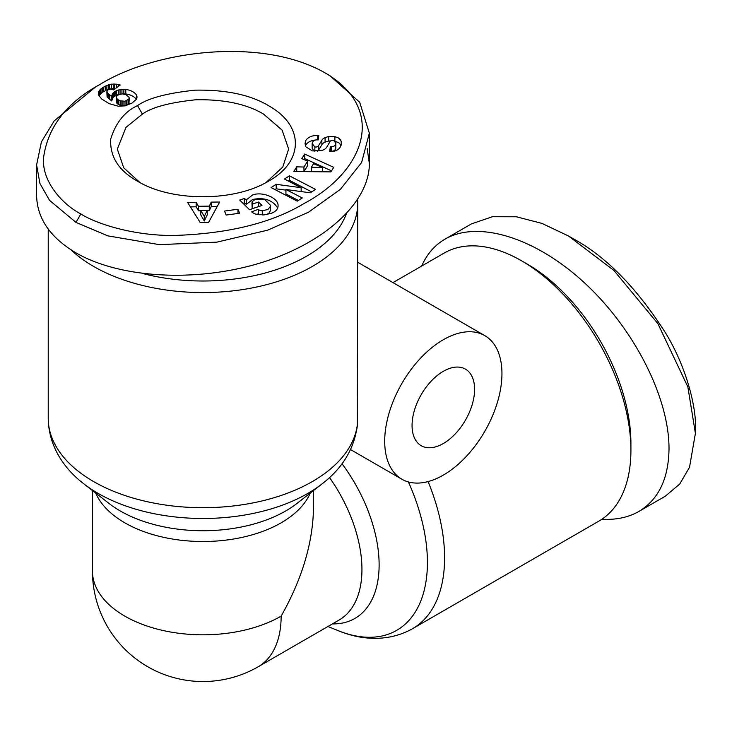 <?xml version="1.0" encoding="UTF-8"?>
<svg xmlns="http://www.w3.org/2000/svg" width="732" height="732" viewBox="0 0 732 732"><rect width="100%" height="100%" fill="white"/><g stroke="black" fill="none" stroke-linecap="round" stroke-linejoin="round"><path stroke-width="1.1" d="M322.089 483.861L297.009 503.396A117.038 67.573 180 0 1 120.222 510.945A117.038 67.573 180 0 1 108.958 503.396L83.869 483.861A148.257 85.598 0 0 0 98.152 493.414A148.257 85.598 0 0 0 322.089 483.861C342.265 468.443 354.004 449.155 357.317 425.978L357.738 203.212A154.754 89.35 0 0 0 357.619 199.708M392.974 282.616L444.114 253.089A154.754 89.35 60 0 1 521.486 260.757L527.351 264.142L521.495 260.757A154.754 89.35 60 0 1 521.495 260.757A154.754 89.35 60 0 1 630.92 450.29A154.754 89.35 60 0 1 598.868 521.129L412.546 628.697A154.754 89.35 -120 0 0 428.083 481.574M70.839 249.713A154.754 89.35 0 0 0 93.559 266.393A154.754 89.35 0 0 0 312.408 266.393A154.754 89.35 0 0 0 357.738 203.212M443.327 371.316A44.213 25.529 -60 0 1 465.433 369.12A44.213 25.529 -60 0 1 472.213 404.549A44.213 25.529 -60 0 1 443.327 443.519A44.213 25.529 -60 0 1 421.22 445.706A44.213 25.529 -60 0 1 414.44 410.277A44.213 25.529 -60 0 1 443.327 371.316M501.951 373.567A82.899 47.864 -60 0 1 465.762 456.997A82.899 47.864 -60 0 1 401.877 479.213A82.899 47.864 -60 0 1 384.703 441.259A82.899 47.864 -60 0 1 420.891 357.829A82.899 47.864 -60 0 1 484.776 335.622A82.899 47.864 -60 0 1 501.951 373.567M140.059 182.625L123.708 167.82L117.321 149.063L126.014 127.359L142.401 114.091C151.78 107.293 169.568 102.526 195.783 99.781C224.065 99.241 246.657 104.008 263.557 114.091L282.122 130.14L288.646 149.063L282.762 167.079L265.908 182.616M421.696 266.036C426.893 254.141 434.68 245.174 445.047 239.126L471.426 223.891L492.416 216.718L516.344 216.782L541.964 223.397L568.407 235.951L613.91 270.456L657.858 323.617L687.842 386.825L695.4 433.362L689.535 467.254L679.754 483.998L665.342 496.177L638.963 511.403C628.477 517.396 616.106 520.022 601.841 519.272M445.047 239.126C478.682 219.646 536.766 238.156 585.692 283.961C634.653 329.702 669.057 397.696 669.021 448.597C668.645 478.554 658.626 499.489 638.963 511.403M630.92 450.29L630.92 443.519A146.464 84.564 -120 0 0 527.351 264.142M259.997 214.86A4.831 2.791 180 0 1 259.018 214.43A4.831 2.791 180 0 1 258.268 213.863L256.731 214.357M246.41 199.818L252.622 194.959C262.578 191.189 278.608 198.006 278.078 205.793C277.931 209.196 275.662 211.704 271.27 213.305L263.822 214.943L255.752 214.128A11.922 6.881 180 0 1 253.363 213.058A11.922 6.881 180 0 1 251.698 211.85L258.24 209.334A4.831 2.791 0 0 0 259.018 209.91A4.831 2.791 0 0 0 262.266 210.725L267.875 209.526L270.447 206.47L270.52 205.335L264.966 199.763L255.486 199.186L252.128 201.639L252.211 204.173L258.533 202.032L262.001 205.445L249.493 209.691L239.712 200.056L244.305 198.5L246.41 199.818L246.41 204.329L244.305 203.011L243.125 203.414M270.52 209.846L269.449 212.829L266.43 214.659M258.597 206.607L252.211 208.684L251.945 202.791M277.666 208.007C272.661 200.037 264.316 197.192 252.622 199.47L246.41 204.329M315.455 139.995C310.844 140.489 307.586 142.191 305.683 145.101L305.4 145.833M305.683 140.59C308.053 137.14 312.015 135.429 317.578 135.438L318.804 135.493L318.173 139.931L316.81 139.867C314.028 140.022 312.473 141.303 312.143 143.692L314.852 146.894A2.58 1.491 0 0 0 318.347 146.025L321.879 140.169A9.662 5.582 180 0 1 325.072 137.598L328.695 136.518L334.881 136.674L338.138 137.781L340.316 139.638L341.204 141.532L341.441 143.225L340.343 146.885C338.715 149.685 335.906 151.222 331.898 151.487L329.656 151.396L330.306 146.775L333.362 146.546L335.146 145.293L335.823 143.445L334.378 141.029A2.58 1.491 0 0 0 334.332 140.992A2.58 1.491 0 0 0 330.068 141.56L326.618 147.297A9.662 5.582 180 0 1 321.366 150.582L312.326 150.874L305.82 146.803L305.034 143.591L305.683 140.59L305.683 145.101M341.204 141.532L341.204 144.918M341.03 145.467L338.861 142.749L334.551 141.139M136.326 99.342A15.555 8.985 0 0 0 132.84 96.258A15.555 8.985 0 0 0 125.794 93.925L122.509 93.87M125.794 89.414A15.555 8.985 180 0 1 132.84 91.747A15.555 8.985 180 0 1 136.582 95.233L136.994 97.512L136.436 99.195L132.117 103.011L125.282 105.847L118.282 106.231L109.178 103.642L101.611 98.966L98.628 95.123L98.381 92.9L99.177 90.823L102.233 87.886L106.872 85.379L111.356 84.153L116.589 84.171L120.249 85.004L113.68 89.88L110.477 89.148L108.107 89.78L106.854 91.72L107.586 93.165L111.712 96.432L112.444 93.65L115.089 91.363L118.282 90.018L123.854 89.313L125.794 89.414L125.794 93.925M100.376 84.198C66.612 102.572 47.662 127.158 43.527 157.938C41.724 183.165 64.755 205.838 80.849 213.927C94.492 222.857 131.357 235.722 173.466 235.484C227.89 233.828 271.481 223.141 304.238 203.414C364.49 171.343 387.823 109.407 325.118 72.916C262.449 36.975 156.062 49.968 100.376 84.198L95.489 87.026L54.214 120.853L41.404 141.898L36.6 164.965L39.94 183.522L49.556 200.367L75.972 222.391L107.796 235.86L159.457 244.653L216.947 242.127L267.647 230.168L308.565 212.189L340.453 189.286L361.617 162.477L369.358 133.16L359.687 102.26L329.894 75.671M36.6 164.965L36.6 195.426C37.085 218.41 50.206 237.552 75.972 252.851C120.03 278.343 196.112 282.534 260.208 263.008C324.34 243.536 369.413 202.49 369.358 163.62L367.199 148.596M346.254 213.991A146.464 84.555 180 0 1 306.543 256.237A146.464 84.555 180 0 1 143.225 273.649M137.525 105.628C147.654 98.289 166.878 93.129 195.206 90.164C226.783 89.606 251.753 95.087 270.117 106.625C304.439 126.49 303.652 161.864 268.452 181.207C234.368 201.931 171.572 201.931 137.497 181.197C118.694 170.684 109.763 156.63 110.715 139.043C115.83 122.628 124.769 111.493 137.525 105.628L142.401 114.091M200.229 222.528L187.575 202.407L196.167 202.297L198.436 206.268L209.27 206.131L211.209 202.114L219.682 202.014L208.574 222.427L200.229 222.528M276.211 184.299L301.163 187.712L284.437 179.02L289.424 175.826L315.565 189.405L310.258 192.809L285.938 189.487L302.234 197.96L297.256 201.163L271.105 187.575L276.211 184.299L276.211 188.819L274.994 189.597M258.268 213.863L258.268 209.352L258.24 213.845M239.611 213.222L226.161 215.062L224.532 211.063L237.982 209.233L239.611 213.222M330.901 171.883L293.825 171.508L296.735 166.841L303.963 167.033L307.623 161.141L301.813 158.661L304.677 154.059L333.719 167.344L330.901 171.883M136.582 95.233L136.582 98.893M123.854 89.313L123.854 93.824M121.942 89.377L121.942 93.879M120.204 94.099L116.626 95.114L113.286 97.173L111.712 100.943L107.092 96.999L106.854 91.72M120.048 89.606L120.048 94.117M118.282 90.018L118.282 94.529M116.626 90.603L116.626 95.114M115.089 91.363L115.089 95.874M114.512 91.72L114.512 96.231M113.286 92.662L113.286 97.173M112.444 93.65L112.444 98.161M112.197 94.089L112.197 98.61M111.822 95.197L111.822 99.708M111.712 96.432L111.712 100.943M111.465 96.249L111.465 100.76M109.763 95.05L109.763 99.561M108.464 94.016L108.464 98.527M107.586 93.165L107.586 97.676M107.092 92.488L107.092 96.999M118.493 84.528L118.493 86.312M116.589 84.171L116.589 87.721M115.436 88.581L111.356 88.673L106.872 89.89L102.233 92.397L98.939 95.8M114.732 84.006L114.732 88.517M113.286 83.997L113.286 88.508M111.356 84.153L111.356 88.673M109.407 84.528L109.407 89.039M108.428 84.802L108.428 89.322M106.872 85.379L106.872 89.89M105.234 86.129L105.234 90.64M103.551 87.062L103.551 91.573M102.233 87.886L102.233 92.397M100.961 88.837L100.961 93.348M99.945 89.816L99.945 94.327M99.177 90.823L99.177 95.334M98.664 91.848L98.664 95.206M98.381 92.9L98.381 94.199M136.957 96.377L136.957 97.658M118.639 94.712L116.571 96.203L116.196 97.484L117.587 99.461L120.158 100.815L124.998 101.245L128.978 98.948L128.997 97.136L125.886 94.666L122.143 93.852L118.639 94.712M129.207 97.804L128.978 103.459L126.654 105.234L123.013 105.893L120.158 105.326L116.589 102.983L116.178 97.301M128.978 98.948L128.978 103.459M128.082 99.9L128.082 104.42M126.654 100.723L126.654 105.234M124.998 101.245L124.998 105.756M123.013 101.373L123.013 105.893M121.869 101.254L121.869 105.774M120.158 100.815L120.158 105.326M118.465 100.028L118.465 104.548M117.587 99.461L117.587 103.971M116.589 98.472L116.589 102.983M116.196 97.484L116.196 101.995M217.212 206.552L211.209 206.625L209.27 210.651L207.275 210.67M211.209 202.114L211.209 206.625M209.27 206.131L209.27 210.651M200.769 210.752L198.436 210.779L196.167 206.808L190.393 206.882M198.436 206.268L198.436 210.779M196.167 202.297L196.167 206.808M207.275 214.778L204.283 220.972L200.769 214.851L200.769 210.34L204.283 216.462L207.275 210.267L207.275 214.778M204.283 216.462L204.283 220.972M207.275 210.267L200.769 210.34M285.938 190.146L276.211 188.819M301.163 187.712L301.163 191.574M298.354 200.458L285.938 193.998L285.938 189.487M311.676 191.903L289.424 180.337L288.326 181.042M289.424 175.826L289.424 180.337M335.823 143.445L335.796 148.34L335.146 149.804L333.362 151.066L330.288 151.442M330.306 146.775L330.306 151.286M328.695 136.518L328.695 141.029L325.072 142.109A9.662 5.582 0 0 0 321.879 144.68L318.347 150.545A2.58 1.491 180 0 1 317.587 151.185M330.891 140.883L328.695 141.029M314.001 151.085L312.143 148.212L312.143 143.692M244.305 198.5L244.305 203.011M258.533 202.032L258.533 206.543M252.211 204.173L252.211 208.684M237.982 209.233L237.982 213.451M331.532 170.858L304.677 158.57L304.027 159.613M304.677 154.059L304.677 158.57M307.623 161.141L307.623 165.661L303.963 171.544L296.616 171.535M303.963 167.033L303.963 171.544M296.735 166.841L296.735 171.352M322.538 167.527L313.589 163.694L311.384 167.235L322.538 167.527L322.538 171.8M311.384 167.235L311.384 171.681M568.407 235.951L573.293 238.769C606.087 256.575 636.849 287.978 665.571 332.959C688.318 370.273 696.443 410.936 695.4 427.726L695.4 433.362M313.516 490.532L313.516 507.175C313.031 542.476 302.234 578.792 281.143 616.124A110.541 63.821 180 0 1 124.815 616.124A110.541 63.821 180 0 1 92.442 570.997L92.442 490.532M92.442 570.997A110.541 110.541 0 0 0 258.25 666.724A110.541 63.821 -120 0 0 281.143 616.124M408.392 481.94A148.257 85.598 60 0 1 338.001 630.581C359.659 639.722 387.448 642.751 412.546 628.697M357.417 424.02A154.754 89.35 180 0 1 257.637 501.942A154.754 89.35 180 0 1 93.559 481.537A154.754 89.35 180 0 1 48.23 418.356L48.23 229.107M95.7 493.066A110.541 63.821 0 0 0 124.815 522.822A110.541 63.821 0 0 0 232.575 539.182A110.541 63.821 0 0 0 310.267 493.066M262.266 210.725L262.266 214.979M80.849 213.927L75.972 222.391M331.541 146.83L331.541 151.341M334.881 136.674L334.881 141.194M325.072 137.598L325.072 142.109M321.879 140.169L321.879 144.68M318.347 146.025L318.347 150.545M314.852 146.894L314.852 151.149M317.715 135.438L317.715 139.904M332.41 623.911A117.038 67.573 -120 0 0 378.938 571.134A117.038 67.573 -120 0 0 342.018 463.731M329.519 477.566A110.541 63.821 60 0 1 339.053 620.077L258.25 666.724M350.555 449.576L401.877 479.213M270.538 205.646L270.538 210.157M330.004 75.735L325.118 72.916M369.358 163.62L369.358 133.16M327.936 626.501L338.001 630.581M357.738 262.266L484.776 335.622M48.23 418.356C48.605 447.115 65.13 469.669 83.869 483.861"/></g></svg>
